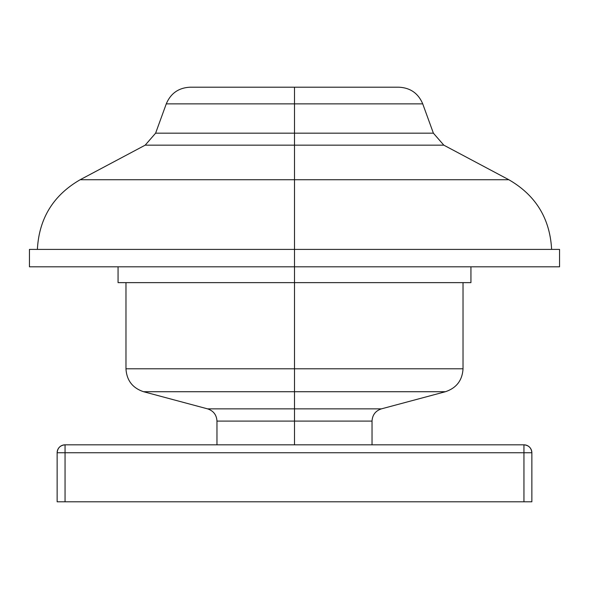 <?xml version="1.0" encoding="UTF-8"?>
<svg xmlns="http://www.w3.org/2000/svg" width="589" height="589" viewBox="0 0 589 589"><rect width="100%" height="100%" fill="white"/><g stroke="black" fill="none" stroke-linecap="round" stroke-linejoin="round"><path stroke-width="0.88" d="M508.822 179.726L443.811 145.159L294.5 145.159L294.5 179.726L508.822 179.726L294.5 179.726L294.5 266.81L559.55 266.81L559.55 249.405L29.45 249.405L294.5 249.405L294.5 179.726L508.822 179.726C535.681 195.217 549.949 218.438 551.621 249.405M145.188 145.159L80.178 179.726L294.5 179.726L294.5 145.159L145.188 145.159L155.606 133.18L294.5 133.18L155.606 133.18L294.5 133.18L294.5 145.159L145.188 145.159L443.811 145.159L294.5 145.159L294.5 133.18L433.394 133.18L422.725 103.863L294.5 103.863L294.5 133.18L294.5 103.863L422.725 103.863L294.5 103.863L294.5 87.209L398.93 87.209L294.5 87.209L294.5 103.863L166.275 103.863C170.722 93.334 178.651 87.783 190.07 87.209M463.028 368.788C462.321 380.384 456.46 388.026 445.431 391.714L143.569 391.714C132.54 388.026 126.679 380.384 125.972 368.788L294.5 368.788L125.972 368.788L294.5 368.788L294.5 391.714L294.5 368.788L463.028 368.788L294.5 368.788L294.5 266.81L294.5 282.632L470.935 282.632L294.5 282.632L294.5 368.788L463.028 368.788L463.028 282.632M294.5 391.714L294.5 408.862L381.422 408.862C375.539 410.827 372.41 414.906 372.034 421.091L216.966 421.091L294.5 421.091L294.5 444.828L294.5 421.091L216.966 421.091C216.59 414.906 213.461 410.827 207.578 408.862L294.5 408.862L207.578 408.862L294.5 408.862L294.5 421.091L372.034 421.091L294.5 421.091L294.5 408.862L381.422 408.862L294.5 408.862L294.5 391.714L143.569 391.714L294.5 391.714M57.14 501.791L57.14 452.742L57.14 501.791L523.945 501.791L523.945 452.742L65.055 452.742L65.055 501.791L531.86 501.791L531.86 452.742L531.86 501.791L523.945 501.791L523.945 444.828L65.055 444.828L523.945 444.828L523.945 452.742L531.86 452.742L57.14 452.742L65.055 452.742L65.055 444.828L65.055 501.791L57.14 501.791M531.86 452.742C531.388 447.934 528.753 445.299 523.945 444.828A7.915 7.915 0 0 1 531.86 452.742M65.055 444.828C60.247 445.299 57.612 447.934 57.14 452.742A7.915 7.915 0 0 1 65.055 444.828M294.5 282.632L118.065 282.632L294.5 282.632M559.55 249.405L294.5 249.405L294.5 266.81L29.45 266.81L559.55 266.81M398.429 87.209L190.571 87.209M294.5 87.209L190.07 87.209L294.5 87.209M294.5 133.18L433.394 133.18L294.5 133.18M294.5 179.726L80.178 179.726L294.5 179.726M422.725 103.863C418.278 93.334 410.349 87.783 398.93 87.209M470.935 266.81L470.935 282.632M445.431 391.714L381.422 408.862M372.034 444.828L372.034 421.091M216.966 444.828L216.966 421.091M143.569 391.714L207.578 408.862M125.972 368.788L125.972 282.632M118.065 282.632L118.065 266.81M29.45 266.81L29.45 249.405M155.606 133.18L166.275 103.863M433.394 133.18L443.811 145.159M80.178 179.726C53.319 195.217 39.051 218.438 37.379 249.405"/></g></svg>
